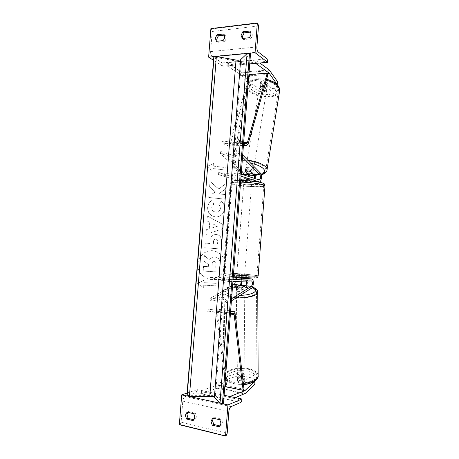 <?xml version="1.0" encoding="UTF-8"?>
<svg xmlns="http://www.w3.org/2000/svg" width="459" height="459" viewBox="0 0 459 459"><rect width="100%" height="100%" fill="white"/><g stroke="black" fill="none" stroke-linecap="round" stroke-linejoin="round"><path stroke-width="0.34" stroke-dasharray="2.29 1.72" d="M236.322 287.225L236.414 289.118L240.005 286.95L241.067 285.682M245.932 278.372C248.147 278.642 247.82 286.387 245.542 287.563L241.996 289.749L238.462 289.881L236.414 289.118M236.46 287.391L238.37 287.982L241.354 288.04L241.377 290.306C243.104 290.088 244.033 289.692 244.171 289.118L243.97 288.711L241.377 290.306M244.131 278.378L243.981 280.306L236.511 279.858L239.116 279.795L239.294 277.448L236.511 277.414L240.264 277.787C241.245 278.005 241.807 279.147 241.956 281.201M234.555 277.207C236.838 277.488 236.517 285.154 234.176 286.307L209.04 301.144L223.246 299.153L227.314 303.456L227.205 301.425L231.588 298.694M246.357 281.074L245.617 280.311L236.374 279.818L240.074 279.732L241.009 281.229M231.422 300.863L227.314 303.456M232.621 285.303L208.925 299.148L223.143 297.168L227.205 301.425M209.04 301.144L208.925 299.148M233.247 277.202L210.44 277.546L210.279 279.634L224.44 280.478L228.571 281.591L232.92 281.465M210.279 279.634L234.239 279.124C234.876 279.284 235.209 280.042 235.243 281.396M240.155 277.781L236.666 277.844M210.44 277.546L224.6 278.406L228.737 279.468L233.08 279.37M228.737 279.468L228.571 281.591M224.6 278.406L224.44 280.478M223.246 299.153L223.143 297.168M241.91 287.85L241.996 289.749M241.968 280.403L242.123 278.418M236.374 279.818L236.528 277.844M212.775 418.132L214.296 417.466L213.389 418.275M187.054 412.159L188.655 411.534L195.132 413.031C196.854 415.768 196.676 418.057 194.587 419.905L193.91 419.744M187.783 412.331L188.655 411.534M187.318 396.1L188.907 396.444M220.217 403.249L221.904 403.616M219.041 426.79L220.544 426.078L219.987 425.946M220.544 426.078C222.724 424.196 222.902 421.85 221.089 419.038L214.296 417.466M187.123 393.053L197.227 389.645L196.039 392.824L185.143 396.587C183.881 397.247 183.095 398.756 182.78 401.109L181.11 422.108L179.917 424.455L179.331 424.695M197.227 389.645L224.13 395.279L201.547 390.552L201.289 393.816L229.781 399.869L235.335 397.626M193.004 420.57L194.587 419.905M193.549 413.668L195.132 413.031M219.586 419.715L221.089 419.038M237.051 276.186L244.458 276.846L237.051 276.186M239.116 279.795L243.981 280.306M249.053 180.817L251.744 181.661L251.71 179.469L249.214 178.677L249.065 180.634M244.268 182.481C245.904 183.021 251.888 183.302 251.658 182.831L251.251 182.607C249.65 182.062 243.586 181.775 243.844 182.252L244.268 182.481M246.655 181.718L243.93 181.081L244.314 178.608L246.833 179.394L246.655 181.718L244.131 180.949M246.833 179.394L251.71 179.469M249.214 178.677L244.314 178.608M236.666 277.884L236.511 279.858M241.411 280.369L241.56 278.389M239.294 277.448L236.695 277.488M241.595 277.993L244.165 277.947M249.036 181.03L251.526 181.798M244.119 184.42C245.754 184.948 251.739 185.235 251.509 184.776L251.102 184.558C249.501 184.03 243.436 183.738 243.689 184.197L244.119 184.42M237.2 274.224L244.607 274.872L237.2 274.224M255.273 276.02C248.68 276.186 223.011 273.931 224.451 273.323L226.453 273.151C233.642 273.071 257.883 275.211 256.908 275.853L255.273 276.02M262.204 184.776C255.829 182.567 230.223 181.322 231.456 183.244L233.361 184.208C240.338 186.36 264.533 187.53 263.753 185.643L262.204 184.776M254.734 381.148L253.925 375.542L249.002 374.624L242.8 380.247L239.386 380.362L237.401 379.209L237.544 382.031L243.809 376.403L238.978 375.491L238.846 372.725L243.683 373.632L243.809 376.403M249.002 374.624L249.122 377.407L242.931 383.087L239.523 383.202L237.544 382.031M238.846 372.725L227.853 376.231L228.003 379.019L217.078 388.239L201.289 393.816M227.853 376.231L217.319 385.118L201.547 390.552M230.039 396.513L229.781 399.869M237.401 379.209L243.683 373.632M253.925 375.542L254.894 384.24M249.122 377.407L254.045 378.336M228.003 379.019L238.978 375.491M242.8 380.247L242.931 383.087M237.63 378.962L237.67 382.118L239.523 383.133L242.398 383.231L244.888 380.947L243.029 379.949L240.189 379.857L240.155 376.724C238.485 377.023 237.584 377.579 237.452 378.405L237.63 378.962L240.155 376.724M242.983 375.772C239.937 375.376 238.083 375.904 237.441 377.35C237.469 378.05 238.152 378.572 239.472 378.91C242.541 379.312 244.395 378.784 245.037 377.332C245.003 376.627 244.314 376.105 242.983 375.772M242.059 289.141C238.904 288.872 236.993 289.25 236.316 290.283C236.351 290.776 237.051 291.144 238.416 291.379C241.589 291.654 243.511 291.276 244.177 290.243C244.142 289.744 243.436 289.377 242.059 289.141M239.105 287.965C237.378 288.183 236.442 288.579 236.305 289.159L236.483 289.549L239.105 287.965L239.082 285.722M243.947 286.605L243.97 288.711M237.67 382.118L240.189 379.857M242.363 380.063C244.027 379.759 244.922 379.203 245.049 378.388L244.854 377.803L242.363 380.063L242.398 383.231M244.888 380.947L244.854 377.803M242.082 291.006C238.927 290.736 237.016 291.121 236.339 292.159C236.374 292.658 237.073 293.026 238.439 293.267C241.606 293.542 243.528 293.158 244.199 292.119C244.159 291.614 243.454 291.241 242.082 291.006M239.449 377.149C238.129 376.81 237.446 376.294 237.418 375.594C238.06 374.154 239.914 373.632 242.966 374.022C244.297 374.355 244.986 374.877 245.02 375.577C244.377 377.023 242.524 377.545 239.449 377.149M248.319 369.271C253.873 370.625 256.747 372.777 256.931 375.737C257.235 380.815 243.637 384.728 233.786 382.175C228.381 380.758 225.621 378.635 225.507 375.812C225.358 370.608 238.657 366.925 248.319 369.271M232.558 296.91C242.736 298.717 256.81 295.848 256.501 292.199C256.311 290.065 253.351 288.527 247.619 287.575C237.653 285.917 223.917 288.608 224.038 292.354C224.141 294.385 226.981 295.906 232.558 296.91M277.167 84.657L275.446 90.848L270.517 91.152L265.371 84.117L265.922 81.472L262.623 80.859L260.517 81.851L265.721 88.885L260.873 89.195L260.339 91.771L265.187 91.479L265.721 88.885M265.371 84.117L262.072 83.504L259.966 84.479L265.187 91.479M260.339 91.771L250.207 86.372L241.4 75.156L227.056 65.821L227.308 62.671L255.904 60.123L259.805 62.992M250.207 86.372L250.763 83.773L242.335 72.826L227.308 62.671M255.657 63.353L255.904 60.123M227.056 65.821L249.725 63.864L222.718 66.194L222.064 62.889L212.178 56.457C211.065 55.505 210.543 53.881 210.606 51.586L212.207 31.476L211.415 28.969L210.899 28.59M270.517 91.152L271.045 88.547L275.974 88.237L277.724 81.92M275.446 90.848L275.974 88.237M271.045 88.547L265.922 81.472M250.763 83.773L260.873 89.195M259.966 84.479L260.517 81.851M266.989 87.032L267.482 84.083L265.52 84.892L262.743 84.576L260.655 81.748L262.611 80.922L265.422 81.243L264.923 84.204C266.501 84.783 267.281 85.529 267.27 86.435L266.989 87.032L264.923 84.204M261.946 84.875C265.004 84.898 266.719 85.747 267.104 87.422C266.949 88.18 266.203 88.644 264.866 88.811C261.819 88.788 260.11 87.939 259.725 86.258C259.874 85.512 260.614 85.047 261.946 84.875M247.929 167.633C251.102 167.787 252.92 168.522 253.397 169.836C253.27 170.421 252.513 170.742 251.136 170.811C247.98 170.662 246.162 169.922 245.685 168.602C245.806 168.028 246.558 167.707 247.929 167.633M245.399 171.316L247.378 170.88L250.316 171.259L250.677 169.09C252.341 169.606 253.19 170.214 253.219 170.914L252.955 171.362L250.677 169.09M252.628 173.318L252.955 171.362M248.055 171.511C246.385 171 245.536 170.387 245.502 169.681L245.749 169.251L248.055 171.511L247.694 173.657M267.482 84.083L265.422 81.243M260.655 81.748L260.15 84.703L262.25 87.514C260.666 86.94 259.88 86.194 259.892 85.276L260.15 84.703M262.25 87.514L262.743 84.576M248.233 165.831C251.4 165.98 253.225 166.72 253.695 168.046C253.569 168.631 252.811 168.958 251.434 169.032C248.279 168.878 246.466 168.143 245.99 166.812C246.116 166.233 246.862 165.906 248.233 165.831M264.591 90.446C265.927 90.285 266.679 89.821 266.834 89.069C266.444 87.399 264.723 86.55 261.664 86.527C260.333 86.699 259.593 87.158 259.444 87.904C259.828 89.574 261.544 90.423 264.591 90.446M256.96 80.216C251.521 80.956 248.503 82.838 247.906 85.873C246.85 91.53 259.237 97.56 269.043 96.419C274.637 95.77 277.764 93.86 278.435 90.681C279.583 85.185 266.96 78.891 256.96 80.216M256.3 173.898C246.202 174.363 233.126 169.113 233.958 164.724C234.434 162.371 237.475 161.023 243.075 160.673C253.391 160.065 266.742 165.561 265.778 169.813C265.216 172.274 262.06 173.634 256.3 173.898M214.255 56.618L215.856 56.468M247.303 53.462L248.996 53.296M242.782 38.447L243.666 39.543L250.482 38.808C252.628 36.399 252.829 34.178 251.084 32.141L250.585 32.124M224.382 35.114L224.927 35.05C226.671 37.03 226.499 39.222 224.411 41.631L217.899 42.331L217.061 41.253M213.538 60.307L222.718 66.194M223.516 34L224.927 35.05M222.994 40.604L224.411 41.631M216.459 41.321L217.899 42.331M249.834 31.12L251.004 32.078M249.151 37.747L250.482 38.808M242.306 38.499L243.666 39.543M250.832 171.54L251.199 169.732L247.751 169.073L245.611 169.692L249.507 173.99M241.05 176.176L236.844 174.845L232.541 176.256L218.53 174.638L241.956 181.632C244.211 181.925 245.026 174.477 242.937 172.733L220.79 151.51L234.383 155.876L239.099 151.332L238.686 153.254L242.524 157.127M241.698 181.586L247.797 181.73C249.122 181.46 249.851 179.871 249.989 176.956M254.498 178.419L253.391 179.876L249.771 178.746L244.165 178.666L247.837 179.79C248.686 179.578 249.105 178.54 249.111 176.669M242.691 154.993L239.099 151.332M241.273 173.273L220.372 153.398L233.981 157.758L238.686 153.254M250.367 180.938L253.345 181.827C255.531 182.125 256.34 174.604 254.32 172.836L251.199 169.732M220.79 151.51L220.372 153.398M218.53 174.638L218.691 172.573L242.002 179.698C243.425 178.637 243.637 176.927 242.639 174.569M218.691 172.573L232.702 174.213L237.005 172.745L241.21 174.11M247.539 181.689L244.435 180.502M236.844 174.845L237.005 172.745M232.541 176.256L232.702 174.213M234.383 155.876L233.981 157.758M249.771 178.746L249.616 180.703M244.165 178.666L244.016 180.611M245.238 171.494L245.611 169.692M225.162 381.888L216.206 312.16L215.489 311.001L207.743 311.891L221.949 312.493L226.029 314.386L230.418 313.813M243.115 390.311L225.794 386.822L226.717 385.767L217.205 311.271C216.992 309.877 216.51 309.102 215.759 308.953L207.91 309.796L222.116 310.416L226.195 312.258L226.029 314.386M230.584 311.713L226.195 312.258M226.717 385.767L244.004 389.226M207.91 309.796L207.743 311.891M221.949 312.493L222.116 310.416M248.56 78.994L229.425 142.904L228.433 143.782L221.186 140.833L235.151 142.703L239.506 140.483L243.672 142.284M267.27 73.17L249.903 74.507L250.631 75.752L230.252 144.028L228.639 145.864L221.02 142.887L234.991 144.746L239.346 142.571L239.506 140.483M243.511 144.344L239.346 142.571M250.631 75.752L267.964 74.438M221.02 142.887L221.186 140.833M235.151 142.703L234.991 144.746M224.95 265.681C224.52 274.103 215.787 280.713 207.864 278.452C201.076 276.157 197.709 271.292 197.76 263.85C198.208 256.145 205.529 249.857 212.856 250.752C220.813 252.341 224.847 257.321 224.95 265.681M225.059 265.704C224.635 274.132 215.896 280.747 207.967 278.487C201.18 276.186 197.806 271.315 197.858 263.868C198.311 256.156 205.632 249.868 212.959 250.763C220.922 252.352 224.956 257.333 225.059 265.704M204.146 280.11L203.945 282.624L216.057 283.323L215.862 285.819L203.75 285.142L203.549 287.655L197.49 283.519L204.146 280.11L204.048 282.658L216.166 283.358L215.862 285.819M207.646 207.508C207.623 212.775 210.176 215.896 215.3 216.866L216.872 216.877C221.163 216.269 223.653 213.624 224.331 208.948C224.451 205.655 223.527 203.211 221.559 201.616L218.713 204.8C219.832 205.81 220.366 207.072 220.303 208.598C219.981 210.658 218.805 211.834 216.757 212.133L215.719 212.133C213.102 211.719 211.777 210.262 211.737 207.761C211.932 206.154 212.683 204.972 213.986 204.209L211.869 200.514C209.505 201.685 208.093 204.014 207.646 207.508L207.749 207.491C207.726 212.758 210.279 215.879 215.409 216.855L216.981 216.866C221.278 216.258 223.762 213.613 224.445 208.931C224.566 205.632 223.642 203.188 221.668 201.593L221.559 201.616M209.178 228.811L206.217 229.735L205.839 234.509L222.472 228.852L222.81 224.462L207.302 215.977L206.911 220.894L209.688 222.363L209.281 228.806L206.217 229.735M250.522 53.554L241.428 61.976L215.489 395.624L186.911 395.687M241.428 61.976L213.796 57.054M216.309 234.538L215.805 234.515C212.282 234.761 210.331 236.993 209.958 241.21L209.78 243.494L205.156 243.132L204.789 247.762L220.882 248.99L221.439 241.893C221.674 237.504 219.981 235.054 216.355 234.538L215.914 234.515C212.385 234.761 210.44 236.999 210.067 241.216L209.78 243.494M225.994 183.514L225.576 188.919L218.668 193.899L225.128 194.582L224.772 199.149L208.765 197.496L209.126 192.895L213.292 193.337L215.237 191.845L209.591 187.037L210.027 181.517L218.662 188.999L226.109 183.48L225.69 188.884L218.782 193.876L225.243 194.559L224.887 199.126L208.868 197.473L209.229 192.866L213.401 193.308L215.346 191.816L209.694 187.002L210.13 181.477L218.777 188.97L226.109 183.48M212.947 168.562L224.921 169.985L225.117 167.518L213.142 166.083L213.337 163.599L206.762 166.571L212.752 171.046L213.056 168.516L224.921 169.985M223.481 403.622L215.489 395.624M214.921 256.914L214.875 256.908C212.419 256.845 210.675 257.872 209.654 259.995L204.307 255.6L203.882 260.964L208.535 264.671L208.38 266.708L203.457 266.381L203.09 271.034L219.247 272.061L219.861 264.195C220.027 261.676 219.591 259.828 218.547 258.658L214.984 256.925C212.523 256.862 210.784 257.889 209.757 260.012L204.307 255.6M203.882 260.964L208.644 264.694L208.484 266.725L203.555 266.404L203.188 271.057L219.362 272.089L219.976 264.212C220.136 261.693 219.7 259.846 218.656 258.669L218.547 258.658M218.656 258.669L215.03 256.931M203.985 260.982L204.41 255.611M212.746 227.693L213.033 223.992L217.423 226.23L212.746 227.693L213.033 223.992M213.142 223.986L217.423 226.23M206.321 229.729L205.839 234.509M205.942 234.509L222.472 228.852M222.581 228.846L222.81 224.462M222.925 224.457L207.302 215.977M207.405 215.965L206.911 220.894M207.015 220.888L209.688 222.363M209.792 222.351L209.281 228.806M217.537 226.224L212.85 227.687M215.793 239.122C217.17 239.294 217.807 240.235 217.686 241.95L217.52 244.108L213.28 243.769L213.452 241.589C213.642 239.948 214.37 239.128 215.632 239.11L215.902 239.128C217.285 239.3 217.916 240.241 217.801 241.956L217.52 244.108M217.629 244.113L213.28 243.769M213.383 243.775L213.555 241.589C213.751 239.954 214.479 239.128 215.741 239.116L215.902 239.128M209.883 243.499L205.156 243.132M205.259 243.138L204.789 247.762M204.892 247.774L220.882 248.99M220.991 248.996L221.548 241.893C221.783 237.51 220.091 235.054 216.464 234.538L216.418 234.538M221.668 201.593L218.713 204.8M218.823 204.783C219.947 205.787 220.475 207.055 220.412 208.581C220.096 210.641 218.914 211.817 216.872 212.115L215.828 212.121C213.211 211.708 211.88 210.245 211.84 207.743C212.041 206.137 212.787 204.949 214.095 204.192L213.986 204.209M214.095 204.192L211.869 200.514M211.972 200.491C209.608 201.662 208.197 203.991 207.749 207.491M225.036 169.939L225.117 167.518M213.142 166.083L225.231 167.472M213.251 166.038L213.337 163.599M213.446 163.553L206.762 166.571M206.866 166.525L212.752 171.046M212.861 171L213.056 168.516M203.75 285.142L203.653 287.69L197.588 283.553L204.249 280.139M203.848 285.171L215.971 285.854M214.284 261.538L214.485 261.561C215.604 261.791 216.109 262.657 215.994 264.172L215.759 267.195L211.892 266.937L212.133 263.885C212.31 262.278 213.01 261.492 214.238 261.538L214.588 261.578C215.713 261.808 216.218 262.68 216.103 264.189L215.868 267.218L211.995 266.96L212.236 263.902C212.414 262.296 213.119 261.51 214.347 261.555L214.393 261.555M234.176 286.307L240.005 286.95M245.548 280.306L251.503 280.925M245.542 287.563L251.486 288.223M234.17 279.124L240.005 279.732M181.11 422.108L227.188 433.296M182.78 401.109L228.869 411.384M179.917 424.455L226.08 435.78M197.146 390.661L241.962 400.087M196.039 392.824L240.946 402.371M185.143 396.587L231.049 406.605M258.17 275.922C258.497 275.188 232.994 272.962 225.369 273.042L223.194 273.225C223.303 273.558 226.717 274.057 233.442 274.723M240.591 182.131C233.866 182.005 230.401 182.338 230.206 183.147L223.194 273.225C223.223 274.023 223.527 274.648 224.101 275.096C223.395 275.343 226.459 275.859 233.292 276.645C225.271 275.767 223.143 275.274 226.918 275.159C235.461 275.01 263.569 277.821 254.475 277.947M240.728 180.376C235.083 180.41 232.088 180.657 231.738 181.121C231.244 181.018 230.734 181.689 230.206 183.147L232.271 184.191C239.673 186.457 265.13 187.748 264.998 185.803M261.71 182.791C270.535 185.482 242.409 184.902 234.124 182.298C230.561 181.041 232.736 180.404 240.642 180.393C248.147 180.502 258.21 181.655 261.71 182.791M217.078 388.239L244.618 393.868M217.319 385.118L224.795 386.627M217.721 384.877L224.818 386.306M225.753 386.495L243.345 390.035M217.887 387.746L245.376 393.346M234.142 383.672C226.528 381.309 224.503 378.182 228.077 374.303C233.143 370.878 239.793 369.868 248.032 371.262C255.577 373.385 257.803 376.443 254.711 380.431C251.188 383.85 241.377 385.428 234.142 383.672M258.147 375.445C257.706 372.392 254.607 370.178 248.853 368.795C238.451 366.276 224.135 370.229 224.29 375.846C224.411 378.887 227.377 381.171 233.195 382.703L243.327 383.466M252.387 287.191L245.433 285.699M241.17 285.475C225.759 285.039 218.077 292.601 232.879 294.781L240.269 295.292M236.328 297.771L231.944 297.289C225.943 296.204 222.89 294.569 222.781 292.383C222.655 288.338 237.446 285.452 248.176 287.231C254.114 288.206 257.304 289.79 257.757 291.981M241.629 72.149L269.261 69.946M241.4 75.156L248.898 74.576M241.75 75.488L248.87 74.943M249.794 74.874L267.459 73.52M242.335 72.826L269.909 70.652M269.06 94.462C276.731 93.263 279.376 90.268 276.989 85.472C274.103 81.232 264.826 78.07 257.522 78.914C249.748 80.359 247.286 83.458 250.138 88.208C254.516 92.684 260.821 94.772 269.06 94.462M279.565 91.192C278.63 94.428 275.268 96.367 269.49 97.021C258.933 98.237 245.594 91.754 246.73 85.649C247.367 82.39 250.614 80.359 256.466 79.556L266.323 80.199M249.805 175.034C234.52 173.295 228.106 163.169 243.063 162.802L250.947 163.398M261.131 174.604L254.395 175.39M247.912 160.311L242.541 160.139C236.511 160.512 233.241 161.97 232.73 164.5C231.841 169.233 245.921 174.885 256.788 174.386C262.737 174.127 266.134 172.756 266.972 170.26M210.606 51.586L256.897 46.933M212.207 31.476L258.509 25.985M211.415 28.969L257.815 23.357M222.793 65.212L267.775 61.294M222.064 62.889L267.138 58.861M212.178 56.457L258.274 52.039M242.937 172.733L248.772 172.785M253.236 179.848L259.197 179.939M254.32 172.836L260.27 172.894M241.847 179.67L247.688 179.762M253.087 181.787L257.642 181.862M215.369 311.001L233.361 313.422M215.529 308.953L230.642 310.961M217.205 311.271L235.117 313.686M216.206 312.16L230.401 314.082M228.433 143.782L246.454 143.489M228.278 145.79L243.413 145.572M230.252 144.028L248.199 143.736M229.425 142.904L244.509 142.646M236.511 277.402L240.264 277.787M245.617 280.311L251.572 280.931M234.239 279.124L240.074 279.732M244.458 276.846L244.4 277.563M251.744 181.661L251.658 182.831M243.93 181.081L243.844 182.252M236.597 276.232L236.546 276.955M251.509 184.776L244.607 274.872M231.456 183.244L224.451 273.323M263.753 185.643L256.908 275.853M243.689 184.197L236.752 274.264M243.454 384.55L233.683 383.844C228.938 382.267 226.407 381.004 226.092 380.058C225.036 379.105 224.434 377.7 224.29 375.846L222.781 292.383C222.649 290.765 223.946 289.239 226.683 287.816C230.802 286.129 235.645 285.32 241.21 285.378M252.49 287.007L245.565 285.607M237.452 378.405L237.441 377.35M236.316 290.283L236.305 289.159M244.177 290.243L244.171 289.118M245.049 378.388L245.037 377.332M236.339 292.159L237.418 375.594M256.501 292.199L256.931 375.737M224.038 292.354L225.507 375.812M244.199 292.119L245.02 375.577M249.828 175.172C237.98 173.64 231.187 167.409 232.73 164.5L246.73 85.649C246.982 82.241 250.425 79.895 257.057 78.621L266.587 79.269M254.447 175.545L261.205 174.89M267.27 86.435L267.104 87.422M253.397 169.836L253.219 170.914M245.685 168.602L245.502 169.681M259.892 85.276L259.725 86.258M253.695 168.046L266.834 89.069M233.958 164.724L247.906 85.873M265.778 169.813L278.435 90.681M245.99 166.812L259.444 87.904M249.753 31.051L251.084 32.141M241.956 181.632L247.797 181.73M253.391 179.876L259.346 179.968M242.002 179.698L247.837 179.79M253.345 181.827L257.901 181.907M215.759 308.953L230.642 310.932M215.489 311.001L233.47 313.422M228.639 145.864L243.408 145.652M228.622 143.822L246.638 143.529"/><path stroke-width="0.69" d="M241.009 281.229C241.147 283.031 240.786 284.316 239.919 285.079L236.46 287.391M241.956 281.201L241.067 285.682M233.247 277.202L234.555 277.207M232.92 281.465L251.572 280.931C252.857 282.371 252.806 284.173 251.406 286.33L231.588 298.694M236.483 289.549L236.454 287.288L238.37 287.982L241.91 287.85L245.456 285.687C246.506 284.58 246.81 283.042 246.357 281.074M233.08 279.37L251.762 278.963C254.039 278.946 253.804 286.995 251.486 288.223L231.422 300.863M235.243 281.396C235.18 282.893 234.79 283.914 234.084 284.448L232.621 285.303M236.666 277.844L251.652 278.957M219.987 425.946L213.751 424.46L212.523 420.61L213.389 418.275M212.775 418.132L210.997 421.293L212.224 425.16L219.041 426.79C221.227 424.902 221.41 422.544 219.586 419.715L212.775 418.132M186.509 419.021L185.344 415.252L187.054 412.159L193.549 413.668C195.282 416.416 195.098 418.723 193.004 420.57L186.509 419.021L188.11 418.361L186.951 414.615L187.783 412.331M225.547 436.05L227.945 404.924L242.042 399.026L241.962 400.087L240.946 402.371L231.049 406.605C229.896 407.328 229.173 408.917 228.869 411.384L227.188 433.296L226.08 435.78L225.547 436.05L179.331 424.695L181.707 394.878L187.318 396.1M188.907 396.444L220.217 403.249M221.904 403.616L227.945 404.924M188.11 418.361L193.91 419.744M235.335 397.626L245.376 393.346L254.894 384.24L254.768 381.389L244.859 390.672L230.039 396.513L224.13 395.279L242.042 399.026M181.707 394.878L187.123 393.053M212.224 425.16L213.751 424.46M241.56 278.389L241.595 277.993L244.366 278.016M244.154 278.068L244.131 278.378M234.319 277.184L236.511 277.408L236.666 277.884M243.947 286.605L242.025 285.779L239.082 285.722L236.454 287.288M243.947 286.456L241.572 287.902M259.805 62.992L269.261 69.946L277.724 81.92L277.19 84.576L269.026 73.027L255.657 63.353L249.725 63.864L267.7 62.315L267.138 58.861L258.274 52.039C257.281 51.029 256.822 49.325 256.897 46.933L258.509 25.985L257.815 23.357L257.35 22.95L255.061 52.716L267.7 62.315M245.749 169.251L245.381 171.414L247.694 173.657L250.597 174.03L252.628 173.318M245.381 171.414L247.378 170.88L250.832 171.54L253.953 174.627C254.625 175.51 254.808 176.772 254.498 178.419M252.599 173.513L250.471 171.408M242.828 31.78L249.753 31.051C251.503 33.094 251.302 35.326 249.151 37.747L242.306 38.499L241.061 35.303L242.828 31.78L244.182 32.859L242.421 36.37L242.782 38.447M216.981 34.752L223.516 34C225.26 35.986 225.088 38.189 222.994 40.604L216.459 41.321L215.277 38.2L216.981 34.752L218.415 35.796L216.723 39.222L217.061 41.253M214.255 56.618L208.621 57.157L210.899 28.59L257.35 22.95M215.856 56.468L247.303 53.462M248.996 53.296L255.061 52.716M250.585 32.124L244.182 32.859M218.415 35.796L224.382 35.114M208.621 57.157L213.538 60.307M249.989 176.956L249.507 173.99M241.21 174.11L259.346 179.968C260.746 178.809 260.93 177.054 259.909 174.695L242.524 157.127M241.05 176.176L259.301 181.93C261.452 182.229 262.261 174.667 260.27 172.894L242.691 154.993M242.639 174.569L241.273 173.273M249.111 176.669L248.405 174.569L245.399 171.316M244.435 180.502L250.367 180.938M230.642 310.932L233.74 311.34C234.463 311.489 234.922 312.269 235.117 313.686L244.004 389.226L243.115 390.311L234.159 314.593L233.47 313.422L230.418 313.813M233.74 311.34L230.584 311.713M225.794 386.822L225.162 381.888M243.408 145.652L246.649 145.606L248.199 143.736L267.964 74.438L267.27 73.17L247.407 142.594L246.638 143.529L243.672 142.284M246.649 145.606L243.511 144.344M249.903 74.507L248.56 78.994M249.507 53.364L247.074 53.6L240.677 59.624C239.787 60.227 238.232 60.37 236.029 60.049L216.355 56.532L213.796 57.054L186.911 395.687L189.424 396.461L209.769 396.404C212.041 396.461 213.584 396.788 214.399 397.396L220.004 403.105L223.481 403.622L250.522 53.554L249.507 53.364L222.431 403.627M245.456 285.687L251.406 286.33M234.084 284.448L239.919 285.079M233.442 274.723C241.761 275.538 252.651 276.203 256.415 276.134L258.17 275.922M264.998 185.803L263.351 184.799C259.702 183.606 248.916 182.332 240.591 182.131M254.475 277.947C250.987 278.039 240.717 277.408 233.292 276.639C240.803 277.414 251.021 278.045 254.67 277.959C257.849 278.074 257.642 276.995 258.165 275.951L265.004 185.729C264.252 183.038 264.401 184.048 262.164 182.866C256.34 181.408 249.191 180.576 240.728 180.376M224.795 386.627L244.859 390.672M224.818 386.306L225.753 386.495M243.345 390.035L245.244 390.414M245.433 285.699L241.17 285.475M243.327 383.466C252.393 382.49 257.333 379.926 258.147 375.766L258.147 375.445M257.757 291.981L257.757 292.211C257.924 295.562 246.844 298.534 236.328 297.771M240.269 295.292C253.087 295.292 260.477 289.962 252.387 287.191M248.898 74.576L269.026 73.027M248.87 74.943L249.794 74.874M267.459 73.52L269.353 73.377M266.323 80.199C275.073 82.597 279.508 86.143 279.623 90.83L279.565 91.192M250.947 163.398C263.122 165.412 269.117 172.509 261.131 174.604M266.972 170.26L267.018 169.985C267.729 166.204 258.107 161.212 247.912 160.311M254.395 175.39L249.805 175.034M253.953 174.627L259.909 174.695M242.57 174.506L248.405 174.569M257.642 181.862L259.048 181.884M230.642 310.961L233.522 311.345M230.401 314.082L234.159 314.593M243.413 145.572L246.299 145.526M244.509 142.646L247.407 142.594M214.06 56.75L187.14 395.962M216.355 56.532L189.424 396.461M236.029 60.049L209.769 396.404M240.677 59.624L214.399 397.396M247.074 53.6L220.004 403.105M234.429 277.19L236.511 277.402L236.546 276.955M245.812 278.355L251.762 278.963M244.4 277.563L244.366 278.028M245.565 285.607L241.21 285.378M243.454 384.55C252.53 384.361 259.065 378.52 258.147 375.766L257.757 292.211C258.004 290.277 256.248 288.545 252.49 287.007M266.587 79.269C271.889 80.761 275.515 82.666 277.471 84.984C279.135 86.9 279.852 88.851 279.623 90.83L267.018 169.985C266.673 172.297 264.734 173.932 261.205 174.89M254.447 175.545L249.828 175.172M257.901 181.907L259.301 181.93"/></g></svg>
